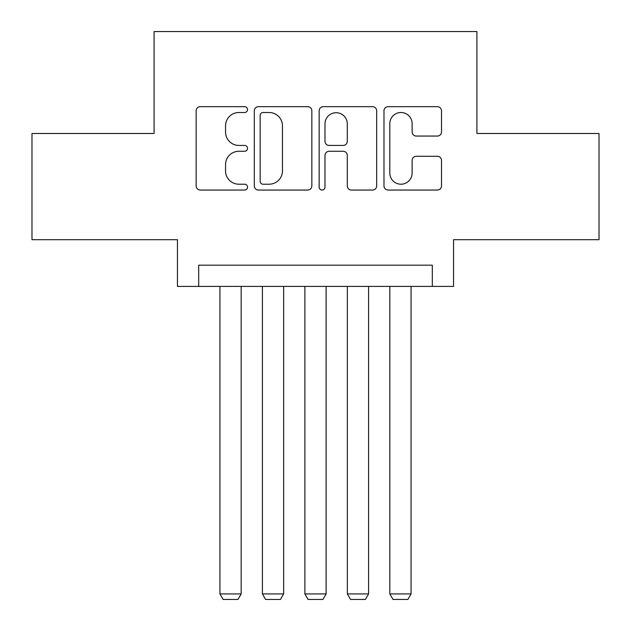 <?xml version="1.0" encoding="UTF-8"?>
<svg xmlns="http://www.w3.org/2000/svg" width="631" height="631" viewBox="0 0 631 631"><rect width="100%" height="100%" fill="white"/><g stroke="black" fill="none" stroke-linecap="round" stroke-linejoin="round"><path stroke-width="0.95" d="M247.541 109.581A2.918 2.918 0 0 0 244.623 106.663L200.327 106.663A4.172 4.172 0 0 0 196.154 110.835L196.154 185.885A4.172 4.172 0 0 0 200.327 190.049L244.623 190.049A2.918 2.918 0 0 0 247.541 187.131A2.918 2.918 0 0 0 244.623 184.213L238.889 184.213A13.338 13.338 0 0 1 225.551 170.875L225.551 164.62A13.338 13.338 0 0 1 238.889 151.274L244.623 151.274A2.918 2.918 0 0 0 247.541 148.356A2.918 2.918 0 0 0 244.623 145.438L238.889 145.438A13.338 13.338 0 0 1 225.551 132.1L225.551 125.845A13.338 13.338 0 0 1 238.889 112.499L244.623 112.499A2.918 2.918 0 0 0 247.541 109.581M437.346 136.059A4.172 4.172 0 0 0 441.519 131.887L441.519 110.835A4.172 4.172 0 0 0 437.346 106.663L388.152 106.663A4.172 4.172 0 0 0 383.979 110.835L383.979 185.885A4.172 4.172 0 0 0 388.152 190.049L437.346 190.049A4.172 4.172 0 0 0 441.519 185.885L441.519 160.448A4.172 4.172 0 0 0 437.346 156.283L416.294 156.283A4.172 4.172 0 0 0 412.122 160.448L412.122 173.06A11.153 11.153 0 0 1 400.969 184.213A11.153 11.153 0 0 1 389.816 173.06L389.816 123.652A11.153 11.153 0 0 1 400.969 112.499A11.153 11.153 0 0 1 412.122 123.652L412.122 131.887A4.172 4.172 0 0 0 416.294 136.059L437.346 136.059M432.306 286.403L453.547 286.403L453.547 239.677L599.024 239.677L599.024 133.488L476.91 133.488L476.91 31.55L154.09 31.55L154.09 133.488L31.976 133.488L31.976 239.677L177.453 239.677L177.453 286.403L432.306 286.403L432.306 265.17L198.694 265.17L198.694 286.403M311.848 110.835A4.172 4.172 0 0 0 307.683 106.663L258.481 106.663A4.172 4.172 0 0 0 254.317 110.835L254.317 185.885A4.172 4.172 0 0 0 258.481 190.049L307.683 190.049A4.172 4.172 0 0 0 311.848 185.885L311.848 110.835M323.317 106.663L372.519 106.663A4.172 4.172 0 0 1 376.683 110.835L376.683 185.885A4.172 4.172 0 0 1 372.519 190.049L351.459 190.049A4.172 4.172 0 0 1 347.295 185.885L347.295 155.447A4.172 4.172 0 0 0 343.122 151.274L329.153 151.274A4.172 4.172 0 0 0 324.989 155.447L324.989 187.131A2.918 2.918 0 0 1 322.07 190.049A2.918 2.918 0 0 1 319.152 187.131L319.152 110.835A4.172 4.172 0 0 1 323.317 106.663M263.072 112.499A2.918 2.918 0 0 0 260.153 115.418L260.153 181.294A2.918 2.918 0 0 0 263.072 184.213L269.114 184.213A13.338 13.338 0 0 0 282.459 170.875L282.459 125.845A13.338 13.338 0 0 0 269.114 112.499L263.072 112.499M347.295 123.865A11.153 11.153 0 0 0 336.142 112.712A11.153 11.153 0 0 0 324.989 123.865L324.989 141.273A4.172 4.172 0 0 0 329.153 145.438L343.122 145.438A4.172 4.172 0 0 0 347.295 141.273L347.295 123.865M241.168 286.403L241.168 593.929L219.927 593.929L219.927 286.403M241.168 593.929L237.982 599.45L223.114 599.45L219.927 593.929M283.642 286.403L283.642 593.929L262.409 593.929L262.409 286.403M283.642 593.929L280.456 599.45L265.588 599.45L262.409 593.929M326.117 286.403L326.117 593.929L304.883 593.929L304.883 286.403M326.117 593.929L322.93 599.45L308.07 599.45L304.883 593.929M368.591 286.403L368.591 593.929L347.358 593.929L347.358 286.403M368.591 593.929L365.412 599.45L350.544 599.45L347.358 593.929M411.073 286.403L411.073 593.929L389.832 593.929L389.832 286.403M411.073 593.929L407.886 599.45L393.018 599.45L389.832 593.929"/></g></svg>

